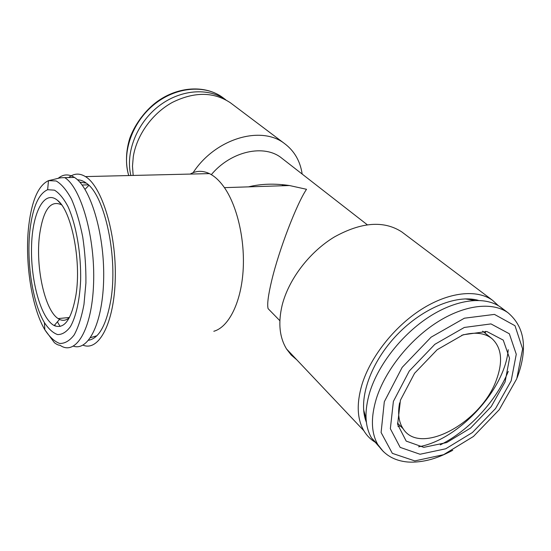 <?xml version="1.0" encoding="UTF-8"?>
<svg xmlns="http://www.w3.org/2000/svg" width="551" height="551" viewBox="0 0 551 551"><rect width="100%" height="100%" fill="white"/><g stroke="black" fill="none" stroke-linecap="round" stroke-linejoin="round"><path stroke-width="0.83" d="M225.827 99.876C208.216 87.154 179.75 89.482 158.171 106.591C136.558 123.624 125.318 152.868 130.869 175.5M58.041 178.448C63.11 174.144 68.572 173.799 74.406 177.415C90.192 186.947 104.297 232.605 103.691 277.112C103.251 321.688 88.745 351.428 73.49 346.186M55.348 326.061L54.783 324.87M60.073 326.461L57.421 321.825M30.064 229.209C32.86 206.852 38.722 193.683 47.648 189.709L54.466 190.164C59.171 193.002 63.682 198.47 67.987 206.556C76.224 224.677 81.245 253.708 80.618 280.7C79.654 300.509 75.955 316.832 70.397 326.695C66.43 332.026 62.16 334.65 57.586 334.574C53.006 332.962 48.612 328.981 44.417 322.638C32.454 302.768 26.207 260.823 30.064 229.209M76.024 294.592C71.644 319.366 64.371 329.684 54.198 325.551C41.091 318.774 30.732 281.368 31.524 247.42C32.061 213.32 44.066 189 57.538 200.371C71.334 210.523 81.493 260.368 76.024 294.592M69.426 317.562C66.278 320.462 62.979 321.068 59.529 319.387L58.151 318.588C44.665 310.192 35.36 266.491 39.569 234.919C43.185 209.952 50.43 199.875 61.299 204.703L61.65 204.951M85.012 189.33L88.883 185.363M379.384 446.985L371.526 437.962C364.81 426.302 364.225 411.046 369.769 392.202C378.323 364.493 402.251 334.03 429.642 316.508C457.061 298.993 485.018 295.935 500.583 307.148L504.737 310.695M508.263 371.388C496.306 401.087 468.922 430.6 440.29 444.877M508.229 349.727C504.916 389.894 458.329 440.063 418.588 446.799M393.386 401.41L409.29 370.995L434.863 344.313L464.314 327.452L490.975 323.912L509.344 333.775L516.266 354.245L511.163 380.837L495.556 408.525L472.414 432.535L445.718 448.789L420.034 454.251L400.157 447.378L390.356 428.726L393.386 401.41M505.095 381.898L491.203 406.631L470.526 428.093L446.668 442.57L423.795 447.343L406.19 441.096L397.629 424.422L400.439 400.178L414.566 373.289L437.163 349.713L463.191 334.76L486.843 331.502L503.249 340.119L509.537 358.226L505.095 381.898M461.676 335.332C474.569 331.702 484.687 332.804 492.015 338.651C501.568 347.619 503.111 361.146 496.644 379.226C482.104 422.149 420.137 456.393 403.112 428.712C398.759 422.183 397.595 413.56 399.613 402.864M485.5 331.344L485.314 333.3M400.37 425.964L397.98 426.419M283.269 185.735L281.912 184.626M474.645 300.405L465.099 298.876M363.584 409.607L366.071 418.732M478.323 300.364C456.021 293.952 420.447 309.063 394.819 337.178C369.122 365.237 357.785 401.286 366.401 422.307M375.996 442.68C370.961 439.822 366.918 435.848 363.874 430.744C357.096 419.015 356.428 403.731 361.869 384.901C370.272 357.179 394.061 326.791 421.412 309.366C448.789 291.947 476.822 289 492.532 300.295L498.455 305.75M296.831 359.858L291.19 354.996L286.568 349.003C279.488 337.405 278.007 322.831 282.14 305.268C288.593 279.447 309.386 252.055 334.34 236.985C361.366 222.032 383.827 220.331 401.713 231.861L403.091 232.894M269.866 310.461L268.096 308.65C267.021 304.531 268.213 295.219 271.664 280.707C279.054 249.5 296.879 203.436 306.528 189.296L289.482 185.535C274.584 183.352 260.926 183.793 248.494 186.865M211.329 174.653C231.055 150.974 264.514 143.818 281.83 158.227L367.242 224.732M193.105 172.683C215.227 138.618 261.112 125.056 284.557 143.584C294.372 150.953 300.247 161.112 302.175 174.068M133.177 175.445L132.481 166.209L133.294 156.608C136.772 135.016 152.276 113.375 172.408 102.376C194.324 91.583 213.65 91.707 230.373 102.755L231.675 103.733M213.816 331.275C228.355 327.28 240.732 303.601 243.032 271.774C245.36 239.988 236.999 204.531 223.369 186.155C218.954 180.198 214.305 176.017 209.421 173.613C202.706 170.445 196.301 170.603 190.205 174.075M82.96 345.119C98.787 351.937 114.381 323.072 115.276 278.028C116.351 233.066 101.845 186.217 85.419 176.589C79.475 172.993 73.903 173.317 68.71 177.553M88.587 340.256C98.843 338.39 106.205 325.29 110.682 300.936C118.41 258.026 104.828 195.144 86.445 183.235C83.435 180.955 80.453 179.826 77.512 179.84M86.328 183.139L79.778 182.147M90.516 337.66L96.859 335.773M223.878 98.395L222.638 97.458C204.724 84.255 175.342 86.9 153.653 104.904C131.903 122.818 121.619 153.123 128.762 175.549M47.648 189.709L48.481 180.638C58.785 178.455 58.42 177.629 64.77 177.649C81.08 187.588 95.399 237.784 93.574 283.923C91.941 330.166 75.528 356.394 60.031 345.25C58.558 345.312 56.663 344.451 54.37 342.66L44.831 329.767C31.441 307.272 24.526 260.623 28.797 225.276C31.889 200.24 38.446 185.363 48.481 180.638L56.174 180.976C61.505 184.062 66.616 190.136 71.52 199.193C76.1 209.835 79.847 222.452 82.746 237.047C85.006 252.31 86.059 267.648 85.908 283.069L83.986 304.338C81.617 317.052 78.345 327.232 74.185 334.891C69.66 340.793 64.818 343.645 59.653 343.438C54.48 341.51 49.542 336.957 44.831 329.767L44.417 322.638M383.489 451.758L377.841 444.629C371.167 432.976 370.658 417.672 376.319 398.731C385.039 370.878 409.221 340.181 436.805 322.466C464.41 304.744 492.47 301.555 508.001 312.741L500.583 307.148M384.309 401.748L402.175 367.359L431.096 337.171L464.397 318.202L494.447 314.401L514.999 325.731L522.617 348.879L516.783 378.716L499.282 409.655L473.44 436.468L443.603 454.678L414.8 460.905L392.34 453.356L381.099 432.507L384.309 401.748M128.693 175.549C125.435 163.854 125.793 151.456 129.761 138.356C136.159 120.827 149.101 106.563 159.976 99.655C180.824 86.039 206.308 85.522 222.638 97.458L225.876 99.903M64.77 177.649L74.406 177.415M60.631 203.601L57.538 200.371M59.529 319.387L54.198 325.551M69.481 317.466L58.151 318.588M82.127 185.026L88.346 184.847M452.736 450.312C442.839 455.443 437.818 457.309 431.357 459.286C423.003 461.607 415.089 462.509 407.623 462C394.385 460.788 384.46 454.995 377.841 444.629L371.526 437.962M508.001 312.741C524.848 327.012 527.927 348.611 517.231 377.538M397.457 423.051L403.112 428.712M482.642 331.172L492.015 338.651M365.816 420.737L366.27 421.212M492.532 300.295L401.713 231.861M363.874 430.744L286.568 349.003M279.86 320.71L268.096 308.65M284.557 143.584L230.373 102.755M224.429 187.643L289.482 185.535M85.419 176.589L209.421 173.613"/></g></svg>
